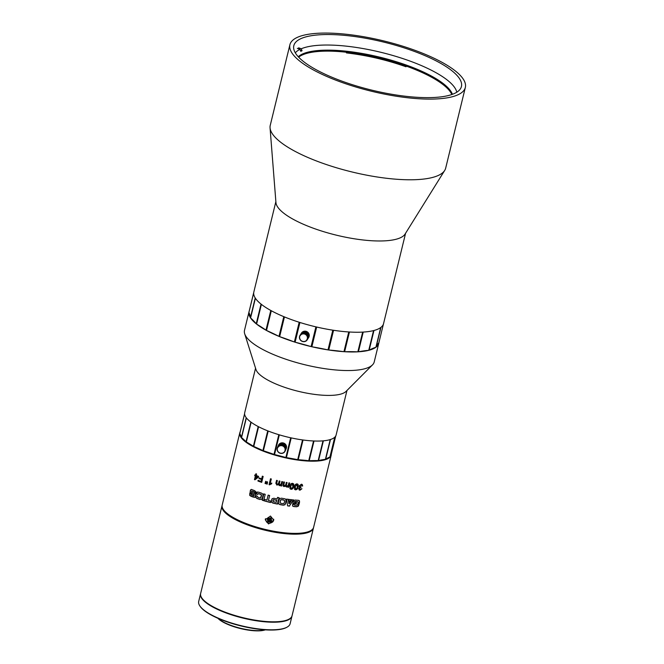 <?xml version="1.0" encoding="UTF-8"?>
<svg xmlns="http://www.w3.org/2000/svg" width="664" height="664" viewBox="0 0 664 664"><rect width="100%" height="100%" fill="white"/><g stroke="black" fill="none" stroke-linecap="round" stroke-linejoin="round"><path stroke-width="1" d="M343.844 81.83A86.254 24.742 13.7 0 0 461.43 86.511A86.254 24.742 13.7 0 0 411.406 50.339A86.254 24.742 13.7 0 0 293.82 45.658A86.254 24.742 13.7 0 0 343.844 81.83M342.267 82.56A90.287 25.896 13.7 0 0 465.339 87.465A90.287 25.896 13.7 0 0 412.983 49.609A90.287 25.896 13.7 0 0 289.911 44.704A90.287 25.896 13.7 0 0 342.267 82.56M289.911 44.704L270.24 125.38A90.287 25.896 13.7 0 0 270.057 127.837A90.287 25.896 13.7 0 0 322.596 163.236A90.287 25.896 13.7 0 0 444.714 170.416A90.287 25.896 13.7 0 0 445.677 168.141L465.339 87.465M270.057 127.837L275.942 202.57A66.757 19.148 13.7 0 0 314.794 228.748A66.757 19.148 13.7 0 0 405.09 234.052L444.714 170.416M275.867 201.632L253.831 292.019A66.757 19.148 13.7 0 0 292.55 320.015A66.757 19.148 13.7 0 0 383.551 323.642L405.588 233.255M249.166 311.258A66.757 19.148 13.7 0 0 249.025 311.748A66.757 19.148 13.7 0 0 257.018 324.43A66.757 19.148 13.7 0 0 327.958 349.887A66.757 19.148 13.7 0 0 378.746 343.371A66.757 19.148 13.7 0 0 378.845 342.865L383.41 324.14M249.025 311.748L244.501 330.323A66.757 19.148 13.7 0 0 244.676 333.743A66.757 19.148 13.7 0 0 252.494 343.006A66.757 19.148 13.7 0 0 317.923 367.532A66.757 19.148 13.7 0 0 372.479 364.893A66.757 19.148 13.7 0 0 374.214 361.946L378.746 343.371M244.676 333.743L255.955 369.474A47.053 13.496 13.7 0 0 261.458 376.007A47.053 13.496 13.7 0 0 307.573 393.287A47.053 13.496 13.7 0 0 346.027 391.428L372.479 364.893M255.549 368.196L244.701 412.717A47.053 13.496 13.7 0 0 250.328 421.657A47.053 13.496 13.7 0 0 300.327 439.601A47.053 13.496 13.7 0 0 336.117 435.003L346.973 390.482M223.494 509.703A46.629 13.38 13.7 0 0 270.538 530.885A46.629 13.38 13.7 0 0 310.312 530.868M222.116 505.437A47.053 13.496 13.7 0 0 222 505.819A47.053 13.496 13.7 0 0 270.464 531.416A47.053 13.496 13.7 0 0 313.425 528.112A47.053 13.496 13.7 0 0 313.499 527.706M222 505.819L200.636 593.467A47.053 13.496 13.7 0 0 249.1 619.055A47.053 13.496 13.7 0 0 292.06 615.752L313.425 528.112M248.9 312.478L253.706 292.758A66.757 19.148 -166.3 0 1 253.731 292.525L248.925 312.254A66.757 19.148 -166.3 0 0 248.9 312.478A105.966 30.403 -166.3 0 1 250.419 317.699L255.225 297.97A66.757 19.148 -166.3 0 0 255.399 298.236L250.585 317.965A105.966 30.403 -166.3 0 1 256.229 323.816L261.043 304.087A66.757 19.148 -166.3 0 0 261.4 304.378L256.594 324.107A105.966 30.403 -166.3 0 1 265.974 330.191L270.787 310.462A66.757 19.148 -166.3 0 0 271.31 310.752L266.505 330.473A105.966 30.403 -166.3 0 1 278.988 336.382L283.794 316.653A66.757 19.148 -166.3 0 0 284.449 316.927L279.644 336.648A105.966 30.403 -166.3 0 1 294.376 341.977L299.182 322.248A66.757 19.148 -166.3 0 0 299.921 322.48L295.115 342.209A105.966 30.403 -166.3 0 1 311.092 346.583A66.757 19.148 -166.3 0 0 311.864 346.766A105.966 30.403 -166.3 0 1 327.999 349.895L332.805 330.174A66.757 19.148 -166.3 0 0 333.56 330.29L328.755 350.011A105.966 30.403 -166.3 0 1 343.944 351.688L348.758 331.958A66.757 19.148 -166.3 0 0 349.438 332.008L344.624 351.729A105.966 30.403 -166.3 0 1 357.846 351.837L362.652 332.108A66.757 19.148 -166.3 0 0 363.216 332.075L358.411 351.804A105.966 30.403 -166.3 0 1 368.744 350.326L373.55 330.606A66.757 19.148 -166.3 0 0 373.965 330.498L369.151 350.218A105.966 30.403 -166.3 0 1 375.907 347.264L380.713 327.543A66.757 19.148 -166.3 0 0 380.945 327.369L376.131 347.098A105.966 30.403 -166.3 0 1 378.845 342.865M311.864 346.766L316.67 327.037A66.757 19.148 -166.3 0 1 315.898 326.862L311.092 346.583M358.411 351.804A66.757 19.148 -166.3 0 1 357.846 351.837M344.624 351.729A66.757 19.148 -166.3 0 1 343.944 351.688M328.755 350.011A66.757 19.148 -166.3 0 1 327.999 349.895M295.115 342.209A66.757 19.148 -166.3 0 1 294.376 341.977M279.644 336.648A66.757 19.148 -166.3 0 1 278.988 336.382M266.505 330.473A66.757 19.148 -166.3 0 1 265.974 330.191M277.087 449.569L277.071 449.105A4.241 4.059 23.5 0 1 277.137 448.507L277.245 448.059A4.241 4.059 23.5 0 1 277.469 447.494L277.917 447.553L277.693 447.096A4.241 4.059 23.5 0 1 278.058 446.615L278.498 446.797L278.382 446.291A4.241 4.059 23.5 0 1 278.863 445.917L279.262 446.208L279.27 445.685A4.241 4.059 23.5 0 1 279.843 445.461L280.166 445.843L280.299 445.336A4.241 4.059 23.5 0 1 280.913 445.262L281.138 445.718L281.387 445.262A4.241 4.059 23.5 0 1 282.009 445.336L282.125 445.843L282.474 445.461A4.241 4.059 23.5 0 1 283.055 445.693L283.047 446.216L283.478 445.926A4.241 4.059 23.5 0 1 283.984 446.291L283.852 446.797L284.333 446.623A4.241 4.059 23.5 0 1 284.731 447.104L284.482 447.561L284.981 447.503A4.241 4.059 23.5 0 1 285.238 448.059L284.889 448.449L285.379 448.515A4.241 4.059 23.5 0 1 285.478 449.113L285.047 449.395L285.495 449.578A4.241 4.059 23.5 0 1 285.429 450.175L284.947 450.35L285.321 450.624A4.241 4.059 23.5 0 1 285.097 451.18L284.873 451.586A4.241 4.059 23.5 0 1 284.507 452.059L284.184 452.391A4.241 4.059 23.5 0 1 283.702 452.757L283.296 452.989A4.241 4.059 23.5 0 1 282.723 453.221L282.266 453.338A4.241 4.059 23.5 0 1 281.652 453.421L281.179 453.421A4.241 4.059 23.5 0 1 280.557 453.338L280.092 453.221A4.241 4.059 23.5 0 1 279.511 452.989L279.087 452.757A4.241 4.059 23.5 0 1 278.581 452.383L278.233 452.059A4.241 4.059 23.5 0 1 277.834 451.578L277.585 451.171A4.241 4.059 23.5 0 1 277.328 450.615L277.187 450.167A4.241 4.059 23.5 0 1 277.087 449.569L277.228 449.246M279.37 444.191L279.112 444.183A4.241 4.059 -156.5 0 0 278.747 444.664L277.693 447.096M277.469 447.494L278.523 445.071M280.191 443.569L279.917 443.494A4.241 4.059 -156.5 0 0 279.436 443.859L278.382 446.291M278.058 446.615L279.112 444.183M281.204 443.245L280.897 443.029A4.241 4.059 -156.5 0 0 280.324 443.261L279.27 445.685M278.863 445.917L279.917 443.494M284.731 447.104L285.786 444.672A4.241 4.059 -156.5 0 0 285.387 444.191L285.039 443.867A4.241 4.059 -156.5 0 0 284.532 443.494L284.117 443.261A4.241 4.059 -156.5 0 0 283.528 443.029L283.063 442.913A4.241 4.059 -156.5 0 0 282.449 442.83L281.968 442.83A4.241 4.059 -156.5 0 0 281.353 442.905L280.299 445.336M279.843 445.461L280.897 443.029M282.449 442.83L281.387 445.262M282.241 443.179L281.138 445.718M280.913 445.262L281.968 442.83M283.528 443.029L282.474 445.461M283.229 443.303L282.125 445.843M282.009 445.336L283.063 442.913M284.532 443.494L283.478 445.926M284.151 443.668L283.047 446.216M283.055 445.693L284.117 443.261M285.387 444.191L284.333 446.623M284.956 444.257L283.852 446.797M283.984 446.291L285.039 443.867M285.238 448.059L286.292 445.635A4.241 4.059 -156.5 0 0 286.035 445.071L284.981 447.503M285.478 449.113L286.533 446.681A4.241 4.059 -156.5 0 0 286.433 446.084L285.379 448.515M285.429 450.175L286.483 447.744A4.241 4.059 -156.5 0 0 286.549 447.146L285.495 449.578M286.159 448.748A4.241 4.059 -156.5 0 0 286.375 448.192L285.321 450.624M277.336 448.499A4.025 3.851 -156.5 0 0 277.262 449.279M277.676 447.553A4.025 3.851 -156.5 0 0 277.394 448.275M277.27 449.511A4.025 3.851 -156.5 0 0 277.394 450.283M277.469 450.507A4.025 3.851 -156.5 0 0 277.793 451.229M277.925 451.437A4.025 3.851 -156.5 0 0 278.432 452.051M278.606 452.217A4.025 3.851 -156.5 0 0 279.262 452.699M279.478 452.815A4.025 3.851 -156.5 0 0 280.225 453.114M280.465 453.172A4.025 3.851 -156.5 0 0 281.262 453.271M281.503 453.271A4.025 3.851 -156.5 0 0 282.3 453.172M282.532 453.114A4.025 3.851 -156.5 0 0 283.262 452.815M283.47 452.699A4.025 3.851 -156.5 0 0 284.092 452.226M284.258 452.059A4.025 3.851 -156.5 0 0 284.723 451.437M284.839 451.238A4.025 3.851 -156.5 0 0 285.122 450.516M285.18 450.292A4.025 3.851 -156.5 0 0 285.254 449.52M285.246 449.279A4.025 3.851 -156.5 0 0 285.122 448.507M285.047 448.283A4.025 3.851 -156.5 0 0 284.723 447.561M284.59 447.362A4.025 3.851 -156.5 0 0 284.084 446.739M283.91 446.573A4.025 3.851 -156.5 0 0 283.254 446.1M283.038 445.976A4.025 3.851 -156.5 0 0 282.291 445.677M282.051 445.619A4.025 3.851 -156.5 0 0 281.254 445.519M281.013 445.519A4.025 3.851 -156.5 0 0 280.216 445.619M279.984 445.677A4.025 3.851 -156.5 0 0 279.253 445.976M279.046 446.092A4.025 3.851 -156.5 0 0 278.423 446.565M278.257 446.731A4.025 3.851 -156.5 0 0 277.793 447.353M239.787 433.634L244.593 413.904A47.053 13.496 -166.3 0 1 244.584 413.747L239.779 433.467A47.053 13.496 -166.3 0 0 239.787 433.634A105.966 30.403 -166.3 0 1 241.406 437.418L246.219 417.689A47.053 13.496 -166.3 0 0 246.361 417.88L241.555 437.601A105.966 30.403 -166.3 0 1 246.053 441.784L250.859 422.055A47.053 13.496 -166.3 0 0 251.133 422.262L246.327 441.983A105.966 30.403 -166.3 0 1 253.391 446.274L258.196 426.545A47.053 13.496 -166.3 0 0 258.578 426.744L253.772 446.474A105.966 30.403 -166.3 0 1 262.919 450.582L267.725 430.853A47.053 13.496 -166.3 0 0 268.198 431.044L263.384 450.765A105.966 30.403 -166.3 0 1 274 454.408L278.805 434.688A47.053 13.496 -166.3 0 0 279.328 434.845L274.514 454.566A105.966 30.403 -166.3 0 1 285.869 457.504A47.053 13.496 -166.3 0 0 286.4 457.62A105.966 30.403 -166.3 0 1 297.713 459.654L302.527 439.925A47.053 13.496 -166.3 0 0 303.041 440L298.236 459.72A105.966 30.403 -166.3 0 1 308.743 460.7L313.549 440.979A47.053 13.496 -166.3 0 0 314.014 440.996L309.2 460.725A105.966 30.403 -166.3 0 1 318.189 460.584L322.994 440.863A47.053 13.496 -166.3 0 0 323.376 440.83L318.562 460.55A105.966 30.403 -166.3 0 1 325.418 459.314L330.224 439.585A47.053 13.496 -166.3 0 0 330.489 439.502L325.675 459.231A105.966 30.403 -166.3 0 1 329.925 456.965L334.739 437.244A47.053 13.496 -166.3 0 0 334.872 437.111L330.066 456.84A47.053 13.496 -166.3 0 1 329.925 456.965M286.4 457.62L291.214 437.9A47.053 13.496 -166.3 0 1 290.674 437.784L285.869 457.504M335.743 435.966L331.419 453.711A105.966 30.403 -166.3 0 0 330.149 456.483M309.2 460.725A47.053 13.496 -166.3 0 1 308.743 460.7M298.236 459.72A47.053 13.496 -166.3 0 1 297.713 459.654M274.514 454.566A47.053 13.496 -166.3 0 1 274 454.408M263.384 450.765A47.053 13.496 -166.3 0 1 262.919 450.582M249.913 493.51L249.755 495.004L251.025 496.124A46.629 13.38 13.7 0 0 253.042 496.913L255.175 497.095M249.996 495.469L250.809 496.182A47.053 13.496 13.7 0 0 252.851 496.987L254.611 497.344L255.275 496.855L255.764 494.854L254.851 493.559A47.053 13.496 13.7 0 1 254.179 493.302A47.053 13.496 13.7 0 1 251.664 492.314L251.565 491.078L252.66 491.202A46.629 13.38 13.7 0 0 254.246 491.816L256.329 493.36M251.523 489.418L250.544 490.231L250.237 492.447L251.888 493.734A46.629 13.38 13.7 0 0 253.474 494.356L254.37 495.236L253.258 495.759A47.053 13.496 13.7 0 1 251.623 495.12L250.967 494.091A47.053 13.496 13.7 0 1 249.681 493.559L249.772 495.527M254.279 494.788L253.764 495.867M250.544 490.231L250.013 492.497L251.681 493.792A47.053 13.496 13.7 0 0 253.274 494.423L254.088 494.854M251.092 489.517L250.311 490.281M251.299 489.476L252.079 489.667A47.053 13.496 13.7 0 0 254.71 490.704L256.337 492.248L256.155 493.435L254.968 492.837M254.993 492.422L254.777 492.904M252.66 491.202L252.444 491.26A47.053 13.496 13.7 0 0 254.046 491.883L254.727 492.281M251.565 491.078L252.444 491.26M256.047 495.61L255.906 497.344L257.192 498.448A46.629 13.38 13.7 0 0 260.155 499.444L261.973 499.17M257.441 491.974L256.404 493.842A46.629 13.38 13.7 0 0 257.781 494.323M258.23 493.618L258.968 493.709A46.629 13.38 13.7 0 0 260.695 494.282L261.55 495.004L261.11 497.195L260.537 497.992L259.69 497.875A47.053 13.496 13.7 0 1 257.881 497.27L257.366 496.216A47.053 13.496 13.7 0 1 255.872 495.684L255.74 497.419L257.034 498.531A47.053 13.496 13.7 0 0 260.022 499.527L262.131 498.905L263.027 495.41L262.811 494.024L261.417 493.103A47.053 13.496 13.7 0 1 258.611 492.157L256.835 492.265L256.238 493.916A47.053 13.496 13.7 0 0 257.74 494.448L258.072 493.701L258.819 493.792A47.053 13.496 13.7 0 0 260.562 494.373L261.425 495.095L260.537 497.992M263.824 493.891L262.305 500.116A46.629 13.38 13.7 0 0 263.708 500.54M262.197 500.216L263.741 493.867A47.053 13.496 13.7 0 0 265.218 494.315L263.674 500.656A47.053 13.496 13.7 0 1 262.197 500.216L262.305 500.116M264.546 499.403L264.222 500.722A46.629 13.38 13.7 0 0 270.538 502.424M268.181 495.128L266.936 500.075A47.053 13.496 13.7 0 1 264.479 499.386L264.131 500.822A47.053 13.496 13.7 0 0 270.514 502.548L270.862 501.104A47.053 13.496 13.7 0 1 268.43 500.482L269.642 495.518A47.053 13.496 13.7 0 1 268.14 495.112L266.936 500.075M276.324 502.308L276.788 500.407A47.053 13.496 13.7 0 1 273.892 499.768L272.929 500.581L273.435 501.669A47.053 13.496 13.7 0 0 276.324 502.308M276.788 500.407L276.772 500.282A46.629 13.38 13.7 0 1 273.908 499.643L273.286 499.718L272.937 501.312M272.945 500.457L272.954 501.195L272.945 500.457M271.659 499.66L271.418 501.926L272.746 502.922A46.629 13.38 13.7 0 0 277.486 503.951L279.004 497.693M271.435 500.581L272.057 498.73L273.892 498.249A47.053 13.496 13.7 0 0 277.137 498.971L277.527 497.377A47.053 13.496 13.7 0 0 279.063 497.701L277.486 503.951M271.41 500.697L271.393 502.05L272.738 503.038A47.053 13.496 13.7 0 0 277.51 504.084M283.47 503.661L284.101 503.237L284.698 500.722L283.752 500.1A47.053 13.496 13.7 0 1 281.743 499.751L280.582 500.025L279.992 502.026L280.083 502.864L280.93 503.287A47.053 13.496 13.7 0 0 282.922 503.636L283.47 503.661M284.698 500.722L283.752 500.1M283.686 499.959A46.629 13.38 13.7 0 1 281.685 499.61L280.532 499.892L280.083 502.864M278.257 502.748L278.78 504.017L279.843 504.457A46.629 13.38 13.7 0 0 283.229 505.055L284.831 504.615L285.586 503.254L286.142 499.66L284.839 498.788A47.053 13.496 13.7 0 1 281.445 498.191L279.561 498.598L278.407 501.926L278.415 503.561L279.893 504.599A47.053 13.496 13.7 0 0 283.312 505.196L284.931 504.764L285.678 503.395L286.292 500.515L285.528 499.046M278.291 502.872L278.382 503.428M294.036 504.723L294.501 505.13L294.069 504.391A47.053 13.496 13.7 0 1 292.658 504.266L292.558 505.86L293.712 506.424A46.629 13.38 13.7 0 0 296.542 506.607L297.671 506.35L298.717 504.872L299.439 501.27L298.891 500.349M292.849 503.453A46.629 13.38 13.7 0 0 296.028 503.702L296.268 502.698M294.517 501.785L294.517 502.565L294.517 501.785L295.239 501.42A46.629 13.38 13.7 0 0 297.181 501.552L297.978 501.851L298.128 502.789L297.513 504.847L296.401 505.262A47.053 13.496 13.7 0 1 294.501 505.13M292.724 506.117L293.886 506.574A47.053 13.496 13.7 0 0 296.75 506.765L298.377 506.092L299.464 502.847L299.514 500.913L298.244 500.282A47.053 13.496 13.7 0 1 295.015 500.058L293.737 500.59L292.816 503.586A47.053 13.496 13.7 0 0 296.219 503.86L296.493 502.714A47.053 13.496 13.7 0 1 294.517 502.565M294.733 501.494L295.414 501.569A47.053 13.496 13.7 0 0 297.381 501.71L297.978 501.851M289.512 502.391L291.288 499.71A47.053 13.496 13.7 0 1 290.143 499.577A47.053 13.496 13.7 0 1 288.998 499.428L289.404 502.374A47.053 13.496 13.7 0 0 289.512 502.391L291.147 499.56M287.57 505.744A46.629 13.38 13.7 0 0 288.45 505.86A46.629 13.38 13.7 0 0 289.421 505.976L293.529 499.959A47.053 13.496 13.7 0 1 291.928 499.793L289.446 503.602A47.053 13.496 13.7 0 1 288.84 503.536L288.168 499.195M289.421 505.976L293.372 499.809M288.84 503.536L288.276 499.336A47.053 13.496 13.7 0 1 286.616 499.096L287.595 505.877A47.053 13.496 13.7 0 0 288.574 506.001A47.053 13.496 13.7 0 0 289.554 506.126M255.532 478.362L256.047 476.229A47.053 13.496 13.7 0 0 257.549 476.818L255.532 478.362L257.549 476.818M256.047 476.229L256.262 476.163A46.629 13.38 13.7 0 0 257.74 476.752M255.067 474.992L254.694 475.673L254.885 474.918A47.053 13.496 13.7 0 0 255.557 475.192L256.088 473.83M254.918 475.623A46.629 13.38 13.7 0 0 255.582 475.897L254.694 479.532A46.629 13.38 13.7 0 0 255.084 479.69M255.557 475.192L255.906 473.756A47.053 13.496 13.7 0 0 256.586 474.03L256.238 475.466A47.053 13.496 13.7 0 0 258.603 476.387L258.412 477.15L254.959 479.79A47.053 13.496 13.7 0 1 254.478 479.591L254.694 479.532M254.694 475.673A47.053 13.496 13.7 0 0 255.366 475.955L255.582 475.897M254.478 479.591L255.366 475.955M259.309 477.972L258.993 478.603L259.159 477.922A47.053 13.496 13.7 0 0 261.691 478.827L262.463 476.221M259.167 478.528A46.629 13.38 13.7 0 0 261.682 479.433L261.06 481.408L261.682 479.433M261.06 481.408A47.053 13.496 13.7 0 1 258.097 480.338L257.931 481.026L258.254 480.396M258.122 480.952A46.629 13.38 13.7 0 0 261.74 482.247M261.691 478.827L262.338 476.171A47.053 13.496 13.7 0 0 263.151 476.453L261.707 482.371A47.053 13.496 13.7 0 1 257.931 481.026M258.993 478.603A47.053 13.496 13.7 0 0 261.525 479.516M265.368 482.379L265.824 481.292M265.127 483.359A46.629 13.38 13.7 0 0 265.799 483.566M265.243 482.471L265.7 481.383A47.053 13.496 13.7 0 0 266.098 481.508L265.766 483.691A47.053 13.496 13.7 0 1 265.002 483.45M266.803 482.819L267.243 481.732M266.563 483.807A46.629 13.38 13.7 0 0 267.252 484.014M266.696 482.919L267.144 481.823A47.053 13.496 13.7 0 0 267.55 481.948L267.227 484.131A47.053 13.496 13.7 0 1 266.455 483.898M269.078 484.67A47.053 13.496 13.7 0 0 269.584 484.82L271.626 483.799L271.8 483.101L270.173 483.591L271.302 478.976A47.053 13.496 13.7 0 1 270.522 478.752L269.078 484.67L270.58 478.769M269.161 484.571A46.629 13.38 13.7 0 0 269.659 484.712L271.692 483.691M279.976 481.151L279.303 483.907L279.826 485.035L281.262 483.749L281.802 481.541A47.053 13.496 13.7 0 0 282.59 481.707L281.536 486.031A47.053 13.496 13.7 0 1 280.748 485.865L280.889 485.06L279.428 485.542L278.432 484.471L276.88 484.961L275.875 483.193L276.564 480.354A47.053 13.496 13.7 0 0 277.353 480.545L276.705 483.218L277.22 484.446L278.581 483.442L279.179 480.968A47.053 13.496 13.7 0 0 279.976 481.151L279.245 484.288M277.353 480.545L276.664 483.417M280.772 485.749A46.629 13.38 13.7 0 0 281.511 485.899L282.54 481.699M279.303 483.782L279.245 484.23M280.913 485.193L279.436 485.666L278.423 484.596L276.863 485.085L275.875 483.193M275.842 483.309L276.564 480.354M286.931 486.405L286.416 485.318L286.931 486.405L288.35 485.06L288.882 482.861A47.053 13.496 13.7 0 0 289.662 482.985L288.608 487.31A47.053 13.496 13.7 0 1 287.827 487.185L287.993 486.513L286.541 487.052L285.545 486.04L283.993 486.596L282.955 485.782L283.702 481.931A47.053 13.496 13.7 0 0 284.491 482.081L283.835 484.753L284.35 485.948L285.703 484.886L286.3 482.421A47.053 13.496 13.7 0 0 287.089 482.562L286.35 485.176L286.865 486.264L286.35 485.176L286.989 482.545M284.35 485.948L283.794 484.62L284.3 485.807L283.794 484.62L284.416 482.072M287.993 486.513L286.474 486.911L285.487 485.899L283.943 486.455L282.939 485.716M287.861 487.061A46.629 13.38 13.7 0 0 288.516 487.168L289.546 482.969M285.644 486.421L285.487 485.899M292.948 486.471L292.368 484.006L290.658 486.164L291.247 488.638L292.135 488.339L292.948 486.471M292.857 484.239L292.26 483.865L290.658 486.164M290.616 488.231L291.247 488.638M292.799 484.156L292.26 483.865M290.55 486.015L291.139 488.488M293.496 483.765L293.571 486.413C293.347 488.098 292.475 489.019 290.965 489.169L289.944 488.654M291.073 489.318L289.994 488.729L289.886 486.048C290.11 484.363 290.998 483.45 292.534 483.326L293.72 484.064L293.704 486.563C293.48 488.248 292.608 489.169 291.073 489.318L290.965 489.169M297.406 486.961L296.866 484.537L295.198 486.737L295.754 489.169L296.609 488.837L297.406 486.961M297.24 484.67L296.717 484.388L295.198 486.737M295.198 488.87L295.754 489.169M297.165 484.587L296.717 484.388M295.048 486.587L295.596 489.019M297.829 484.139L297.962 486.87C297.729 488.546 296.883 489.492 295.422 489.7L294.575 489.36M295.58 489.849L294.642 489.434L294.451 486.654C294.683 484.969 295.546 484.039 297.04 483.857L298.169 484.546L298.128 487.019C297.904 488.696 297.049 489.642 295.58 489.849L295.422 489.7M302.087 484.405L302.469 485.816L301.763 485.857M299.439 487.268L299.124 485.94L301.406 484.214L302.195 484.479L302.676 485.973L301.971 486.015L301.207 484.894L299.837 485.998L301.074 487.119L299.489 488.621L300.12 489.526L301.921 488.77L299.97 490.206L299.149 489.899L298.767 488.596L299.813 487.476L299.356 487.193M301.713 488.621L299.779 490.057L299.057 489.816M300.12 489.526L299.298 488.472L299.921 489.368L299.298 488.472L300.875 486.961M301.581 484.986L301.016 484.737L299.655 485.849L300.41 487.019M300.601 487.168L300.012 486.903M301.489 484.894L301.016 484.737M273.46 520.684A4.241 4.059 -176.7 0 0 273.742 519.754M265.334 519.256A4.241 4.059 -176.7 0 0 265.509 520.219M268.546 523.938L273.742 520.186L270.472 516.044L265.285 519.688L268.546 523.938M240.169 431.882A47.053 13.496 13.7 0 0 239.795 432.837A47.053 13.496 13.7 0 0 239.687 433.542A47.053 13.496 13.7 0 0 283.503 457.38A47.053 13.496 13.7 0 0 331.212 455.122A47.053 13.496 13.7 0 0 331.319 454.425A47.053 13.496 13.7 0 0 331.311 453.869M239.795 432.837L222.191 505.03A47.053 13.496 13.7 0 0 222.091 505.736A47.053 13.496 13.7 0 0 223.336 509.471A47.053 13.496 13.7 0 0 264.712 529.291A47.053 13.496 13.7 0 0 310.561 530.735A47.053 13.496 13.7 0 0 313.615 527.316L331.212 455.122M223.336 509.471L223.643 509.927A46.629 13.38 13.7 0 0 264.637 529.565A46.629 13.38 13.7 0 0 310.08 531.001L310.561 530.735M240.36 434.704A46.629 13.38 13.7 0 0 241.082 436.389M242.916 438.771A46.629 13.38 13.7 0 0 244.925 440.639M248.377 443.17A46.629 13.38 13.7 0 0 251.531 445.087M256.379 447.594A46.629 13.38 13.7 0 0 260.462 449.428M266.372 451.752A46.629 13.38 13.7 0 0 271.111 453.379M277.676 455.346A46.629 13.38 13.7 0 0 282.739 456.658M289.521 458.143A46.629 13.38 13.7 0 0 294.567 459.048M301.091 459.944A46.629 13.38 13.7 0 0 305.78 460.384M311.615 460.633A46.629 13.38 13.7 0 0 315.624 460.575M320.363 460.16A46.629 13.38 13.7 0 0 323.418 459.612M326.738 458.558A46.629 13.38 13.7 0 0 328.638 457.554M330.315 455.936A46.629 13.38 13.7 0 0 330.921 454.541M299.588 338.515L299.489 338.059A4.241 4.042 32.6 0 1 299.431 337.453L299.456 336.988A4.241 4.042 32.6 0 1 299.564 336.391L299.705 335.959A4.241 4.042 32.6 0 1 299.97 335.42L300.41 335.511L300.228 335.038A4.241 4.042 32.6 0 1 300.626 334.59L301.041 334.805L300.975 334.291A4.241 4.042 32.6 0 1 301.481 333.967L301.846 334.291L301.904 333.768A4.241 4.042 32.6 0 1 302.485 333.585L302.767 334L302.95 333.511A4.241 4.042 32.6 0 1 303.564 333.477L303.747 333.959L304.037 333.519A4.241 4.042 32.6 0 1 304.651 333.652L304.718 334.166L305.1 333.818A4.241 4.042 32.6 0 1 305.664 334.092L305.606 334.614L306.062 334.365A4.241 4.042 32.6 0 1 306.536 334.772L306.361 335.262L306.859 335.129A4.241 4.042 32.6 0 1 307.208 335.644L306.917 336.075L307.432 336.067A4.241 4.042 32.6 0 1 307.639 336.64L307.258 336.997L307.747 337.104A4.241 4.042 32.6 0 1 307.797 337.71L307.341 337.959L307.772 338.175A4.241 4.042 32.6 0 1 307.664 338.764L307.166 338.897L307.523 339.204A4.241 4.042 32.6 0 1 307.258 339.736L306.751 339.752L307.009 340.117A4.241 4.042 32.6 0 1 306.61 340.566L306.253 340.864A4.241 4.042 32.6 0 1 305.747 341.188L305.324 341.387A4.241 4.042 32.6 0 1 304.743 341.57L304.278 341.653A4.241 4.042 32.6 0 1 303.664 341.678L303.191 341.636A4.241 4.042 32.6 0 1 302.585 341.503L302.128 341.346A4.241 4.042 32.6 0 1 301.564 341.064L301.166 340.798A4.241 4.042 32.6 0 1 300.692 340.383L300.369 340.026A4.241 4.042 32.6 0 1 300.02 339.52L299.796 339.096A4.241 4.042 32.6 0 1 299.588 338.515L299.771 338.225M302.369 332.299L302.103 332.274A4.241 4.042 -147.4 0 0 301.705 332.722L300.228 335.038M301.722 333.071L299.97 335.42M303.207 331.734L302.967 331.651A4.241 4.042 -147.4 0 0 302.46 331.975L300.975 334.291M300.626 334.59L302.103 332.274M304.245 331.485L303.971 331.27A4.241 4.042 -147.4 0 0 303.39 331.452L301.904 333.768M301.481 333.967L302.967 331.651M307.208 335.644L308.694 333.328A4.241 4.042 -147.4 0 0 308.337 332.813L308.021 332.457A4.241 4.042 -147.4 0 0 307.548 332.05L307.15 331.776A4.241 4.042 -147.4 0 0 306.585 331.494L306.129 331.336A4.241 4.042 -147.4 0 0 305.523 331.203L305.05 331.162A4.241 4.042 -147.4 0 0 304.436 331.187L302.95 333.511M302.485 333.585L303.971 331.27M305.523 331.203L304.037 333.519M305.299 331.535L303.747 333.959M303.564 333.477L305.05 331.162M306.585 331.494L305.1 333.818M306.27 331.743L304.718 334.166M304.651 333.652L306.129 331.336M307.548 332.05L306.062 334.365M307.158 332.191L305.606 334.614M305.664 334.092L307.15 331.776M308.337 332.813L306.859 335.129M307.913 332.838L306.361 335.262M306.536 334.772L308.021 332.457M307.639 336.64L309.125 334.324A4.241 4.042 -147.4 0 0 308.918 333.751L307.432 336.067M308.918 333.751L308.486 333.652M307.797 337.71L309.283 335.395A4.241 4.042 -147.4 0 0 309.225 334.789L307.747 337.104M307.664 338.764L309.15 336.449A4.241 4.042 -147.4 0 0 309.258 335.851L307.772 338.175M307.258 339.736L308.743 337.42A4.241 4.042 -147.4 0 0 309.009 336.889L307.523 339.204M299.431 337.453L299.613 337.171A4.025 3.843 -147.4 0 1 299.754 336.407M299.605 337.403A4.025 3.843 -147.4 0 0 299.68 338.192M299.73 338.424A4.025 3.843 -147.4 0 0 300.003 339.171M300.111 339.379A4.025 3.843 -147.4 0 0 300.568 340.043M300.734 340.225A4.025 3.843 -147.4 0 0 301.34 340.748M301.547 340.889A4.025 3.843 -147.4 0 0 302.269 341.246M302.493 341.329A4.025 3.843 -147.4 0 0 303.282 341.503M303.523 341.52A4.025 3.843 -147.4 0 0 304.319 341.487M304.552 341.445A4.025 3.843 -147.4 0 0 305.307 341.213M305.515 341.113A4.025 3.843 -147.4 0 0 306.17 340.69M306.345 340.541A4.025 3.843 -147.4 0 0 306.859 339.968M306.992 339.769A4.025 3.843 -147.4 0 0 307.332 339.08M307.399 338.856A4.025 3.843 -147.4 0 0 307.54 338.092M307.556 337.86A4.025 3.843 -147.4 0 0 307.482 337.08M307.432 336.847A4.025 3.843 -147.4 0 0 307.158 336.1M307.05 335.884A4.025 3.843 -147.4 0 0 306.594 335.22M306.428 335.046A4.025 3.843 -147.4 0 0 305.822 334.515M305.614 334.382A4.025 3.843 -147.4 0 0 304.892 334.017M304.668 333.934A4.025 3.843 -147.4 0 0 303.88 333.768M303.639 333.743A4.025 3.843 -147.4 0 0 302.842 333.776M302.61 333.818A4.025 3.843 -147.4 0 0 301.854 334.05M301.647 334.15A4.025 3.843 -147.4 0 0 300.991 334.573M300.817 334.722A4.025 3.843 -147.4 0 0 300.302 335.303M300.169 335.494A4.025 3.843 -147.4 0 0 299.829 336.183M263.483 621.28A46.729 13.404 -166.3 0 1 223.461 611.527M292.002 615.951A47.053 13.496 -166.3 0 1 291.961 616.15A47.053 13.496 -166.3 0 1 246.029 618.815A47.053 13.496 -166.3 0 1 200.511 595.658A47.053 13.496 -166.3 0 1 200.536 593.865A47.053 13.496 -166.3 0 1 200.594 593.666M291.961 616.15L290.11 623.745A47.053 13.496 -166.3 0 1 287.055 627.156A47.053 13.496 -166.3 0 1 241.206 625.712A47.053 13.496 -166.3 0 1 199.831 605.892A47.053 13.496 -166.3 0 1 198.66 603.252A47.053 13.496 -166.3 0 1 198.685 601.459L200.536 593.865M287.055 627.156L286.574 627.422A46.629 13.38 -166.3 0 1 241.132 625.986A46.629 13.38 -166.3 0 1 200.138 606.348L199.831 605.892M265.027 629.829A26.917 7.719 -166.3 0 1 240.576 628.285A26.917 7.719 -166.3 0 1 218.157 618.4M265.285 629.846A26.494 7.603 -166.3 0 1 240.509 628.567A26.494 7.603 -166.3 0 1 217.925 618.3M271.717 520.983L271.169 521.705L269.443 520.51L268.132 522.244L267.584 521.862M271.319 518.036L270.049 519.829L271.368 520.75A2.017 1.926 -176.7 0 0 270.945 518.65L271.36 518.061L270.771 517.654L270.348 518.244A2.017 1.926 -176.7 0 0 268.19 518.534L267.741 518.202L267.135 519.007L267.609 519.356A2.017 1.926 -176.7 0 0 268.04 521.298L268.854 520.227L267.609 519.356M267.185 518.941L268.854 520.227M271.169 521.705L269.443 520.634L268.621 521.713A2.017 1.926 -176.7 0 0 270.729 521.53M271.161 521.813L271.767 521.008L271.368 520.75M270.049 519.829L270.945 518.65M268.19 518.534L269.459 519.422L270.348 518.244M268.132 522.244L267.542 521.904L268.04 521.298M268.132 522.311L268.621 521.713M273.676 519.464A4.133 3.951 -176.7 0 0 273.692 519.289L273.676 519.621A4.133 3.951 -176.7 0 0 273.676 519.19M297.347 48.381L300.028 49.335L300.775 51.319A82.61 23.697 13.7 0 1 302.037 50.746L300.327 50.14M302.037 50.746L301.29 48.762L298.609 47.808M456.791 92.213A83.88 24.062 13.7 0 0 408.501 60.532A83.88 24.062 13.7 0 0 301.29 48.762M452.4 94.313A80.701 23.149 13.7 0 0 406.285 65.055A80.701 23.149 13.7 0 0 298.252 56.739M300.028 49.335A83.88 24.062 13.7 0 0 295.314 52.846M272.896 521.705A4.133 3.951 -176.7 0 0 273.676 519.621L272.871 521.788C269.086 524.452 266.604 523.572 265.417 519.132A4.133 3.951 -176.7 0 1 265.476 518.7M451.844 94.512A80.701 23.149 13.7 0 0 406.044 66.043A80.701 23.149 13.7 0 0 298.651 57.162M286.226 448.598L285.171 451.03M278.448 445.22L277.394 447.652M406.028 66.773A272.489 272.489 0 0 0 346.434 52.904"/></g></svg>
